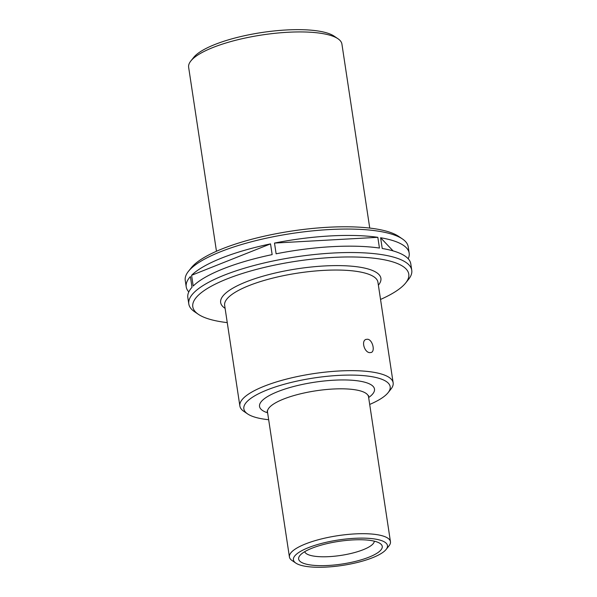 <?xml version="1.0" encoding="UTF-8"?>
<svg xmlns="http://www.w3.org/2000/svg" width="597" height="597" viewBox="0 0 597 597"><rect width="100%" height="100%" fill="white"/><g stroke="black" fill="none" stroke-linecap="round" stroke-linejoin="round"><path stroke-width="0.9" d="M369.625 352.64L371.185 352.491C375.423 351.275 372.513 339.663 367.595 339.23L365.976 339.402C361.051 340.894 364.409 352.305 369.625 352.64M247.643 413.945L243.837 411.355A77.513 20.977 -8.6 0 1 239.867 405.997A77.513 20.977 -8.6 0 1 286.911 378.991A77.513 20.977 -8.6 0 1 372.565 372.095A77.513 20.977 -8.6 0 1 393.147 382.811A77.513 20.977 -8.6 0 1 390.938 389.11L388.065 392.707A73.991 20.022 171.4 0 0 370.521 376.461A73.991 20.022 171.4 0 0 279.463 385.647A73.991 20.022 171.4 0 0 247.643 413.945A73.991 20.022 171.4 0 0 268.665 419.721M304.701 551.695A35.23 9.537 171.4 0 0 340.857 555.419A35.23 9.537 171.4 0 0 374.297 541.166M408.199 258.755A112.743 30.507 171.4 0 0 409.169 253.121L408.199 246.755A112.743 30.507 171.4 0 0 402.423 238.949A112.743 30.507 171.4 0 0 378.267 231.158A112.743 30.507 171.4 0 0 268.732 237.681A112.743 30.507 171.4 0 0 188.458 271.314A112.743 30.507 171.4 0 0 185.249 280.471L186.212 286.844A112.743 30.507 171.4 0 0 188.801 291.94M198.383 314.328L194.577 311.746A112.743 30.507 -8.6 0 1 188.801 303.948A112.743 30.507 -8.6 0 1 257.232 264.665A112.743 30.507 -8.6 0 1 381.819 254.635A112.743 30.507 -8.6 0 1 411.751 270.225A112.743 30.507 -8.6 0 1 408.542 279.389L405.661 282.978A109.221 29.559 171.4 0 0 379.774 259.001A109.221 29.559 171.4 0 0 245.345 272.56A109.221 29.559 171.4 0 0 198.383 314.328A109.221 29.559 171.4 0 0 227.256 322.619M379.446 248.053L377.826 237.322A112.743 30.507 171.4 0 0 274.493 243.069L276.12 253.807A112.743 30.507 171.4 0 1 379.446 248.053M272.15 254.613L270.531 243.882A112.743 30.507 171.4 0 0 191.577 275.299L193.204 286.038A112.743 30.507 171.4 0 1 272.15 254.613M188.801 303.948L187.831 297.575A112.743 30.507 171.4 0 1 192.018 287.276L190.391 276.545A112.743 30.507 171.4 0 0 186.212 286.844M411.751 270.225L410.788 263.852A112.743 30.507 171.4 0 0 382.229 248.486L380.602 237.755A112.743 30.507 171.4 0 1 409.169 253.121M380.535 299.44A109.221 29.559 171.4 0 0 405.661 282.978M188.458 271.314L191.338 267.717A109.221 29.559 -8.6 0 1 269.098 235.143A109.221 29.559 -8.6 0 1 375.207 228.815A109.221 29.559 -8.6 0 1 398.617 236.367L402.423 238.949M369.692 404.438A73.991 20.022 171.4 0 0 388.065 392.707M295.851 563.105L292.045 560.523A51.088 13.828 -8.6 0 1 289.426 556.986A51.088 13.828 -8.6 0 1 320.432 539.188A51.088 13.828 -8.6 0 1 376.886 534.643A51.088 13.828 -8.6 0 1 390.453 541.71A51.088 13.828 -8.6 0 1 388.998 545.859L386.117 549.449A47.566 12.873 171.4 0 0 374.849 539.009A47.566 12.873 171.4 0 0 316.306 544.912A47.566 12.873 171.4 0 0 295.851 563.105A47.566 12.873 171.4 0 0 342.372 565.426A47.566 12.873 171.4 0 0 386.117 549.449M371.021 540.531A42.283 11.44 -8.6 0 1 380.08 543.457A42.283 11.44 -8.6 0 1 342.156 564.016A42.283 11.44 -8.6 0 1 299.843 555.591A42.283 11.44 -8.6 0 1 329.947 542.979A42.283 11.44 -8.6 0 1 371.021 540.531M369.744 228.076L341.917 44.088A77.513 20.977 171.4 0 0 337.947 38.73A77.513 20.977 171.4 0 0 321.335 33.372A77.513 20.977 171.4 0 0 246.031 37.857A77.513 20.977 171.4 0 0 190.846 60.976A77.513 20.977 171.4 0 0 188.637 67.274L216.465 251.262M190.846 60.976L193.719 57.379A73.991 20.022 -8.6 0 1 261.777 32.529A73.991 20.022 -8.6 0 1 334.141 36.148L337.947 38.73M393.08 250.889L380.602 237.755M270.531 243.882L191.577 275.299M377.826 237.322L274.493 243.069M393.147 382.811L377.931 282.202A77.513 20.977 171.4 0 0 357.349 271.486A77.513 20.977 171.4 0 0 271.695 278.381A77.513 20.977 171.4 0 0 224.651 305.388L239.867 405.997M225.099 308.358A81.035 21.925 -8.6 0 1 259.277 277.292A81.035 21.925 -8.6 0 1 359.387 267.113A81.035 21.925 -8.6 0 1 378.379 285.172M267.62 412.818A58.133 15.731 -8.6 0 1 282.433 389.893A58.133 15.731 -8.6 0 1 359.058 381.028A58.133 15.731 -8.6 0 1 368.647 397.542M390.453 541.71L368.543 396.826A51.088 13.828 171.4 0 0 354.976 389.759A51.088 13.828 171.4 0 0 298.522 394.311A51.088 13.828 171.4 0 0 267.516 412.109L267.09 411.042M289.426 556.986L267.516 412.109M368.633 395.684L368.543 396.826"/></g></svg>
